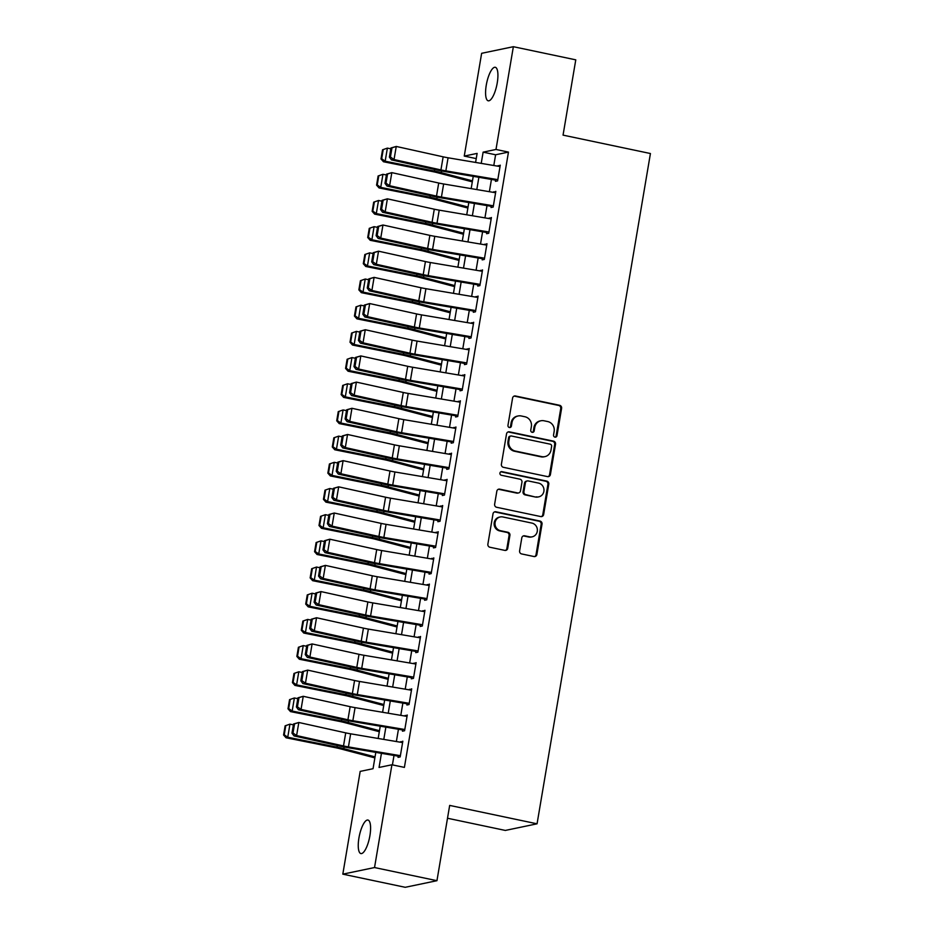 <?xml version="1.0" encoding="UTF-8"?>
<svg xmlns="http://www.w3.org/2000/svg" width="934" height="934" viewBox="0 0 934 934"><rect width="100%" height="100%" fill="white"/><g stroke="black" fill="none" stroke-linecap="round" stroke-linejoin="round"><path stroke-width="1.4" d="M554.959 437.124A1.845 1.74 78.2 0 0 556.979 435.676L561.603 408.368A2.627 2.487 78.2 0 0 559.583 405.286L515.475 395.993A2.627 2.487 78.2 0 0 512.591 398.047L507.968 425.355A1.845 1.74 78.2 0 0 510.057 427.515A1.845 1.74 78.2 0 0 511.4 426.079L511.995 422.542A8.406 7.939 78.2 0 1 521.23 415.969L524.908 416.751A8.406 7.939 78.2 0 1 531.364 426.628L530.757 430.154A1.845 1.74 78.2 0 0 532.847 432.325A1.845 1.74 78.2 0 0 534.19 430.878L534.785 427.352A8.406 7.939 78.2 0 1 544.02 420.779L547.698 421.549A8.406 7.939 78.2 0 1 554.154 431.426L553.547 434.964A1.845 1.74 78.2 0 0 554.959 437.124M555.205 437.147A1.845 1.74 78.2 0 0 556.127 435.863L560.739 408.555A2.627 2.487 78.2 0 0 558.73 405.461L514.622 396.179A2.627 2.487 78.2 0 0 514.085 396.121M509.625 427.55A1.845 1.74 78.2 0 0 510.548 426.254L511.143 422.728L511.995 422.542M532.415 432.349A1.845 1.74 78.2 0 0 533.337 431.064L533.933 427.527L534.785 427.352M358.936 837.95A17.127 5.184 101.9 0 1 367.961 820.052A17.127 5.184 101.9 0 1 369.911 835.661A17.127 5.184 101.9 0 1 360.898 853.571A17.127 5.184 101.9 0 1 358.936 837.95M486.264 85.192A17.127 5.184 101.9 0 1 495.277 67.283A17.127 5.184 101.9 0 1 497.238 82.904A17.127 5.184 101.9 0 1 488.213 100.802A17.127 5.184 101.9 0 1 486.264 85.192M519.608 550.838A2.627 2.487 78.2 0 0 521.627 553.932L534.003 556.536A2.627 2.487 78.2 0 0 536.887 554.481L542.024 524.149A2.627 2.487 78.2 0 0 540.004 521.067L495.896 511.774A2.627 2.487 78.2 0 0 493.012 513.828L487.875 544.16A2.627 2.487 78.2 0 0 489.895 547.242L504.839 550.395A2.627 2.487 78.2 0 0 507.722 548.34L509.917 535.357A2.627 2.487 78.2 0 0 507.909 532.275L500.496 530.71A7.028 6.643 78.2 0 1 500.227 516.957A7.028 6.643 78.2 0 1 502.819 516.957L531.855 523.075A7.028 6.643 78.2 0 1 532.135 536.84A7.028 6.643 78.2 0 1 529.531 536.828L524.698 535.812A2.627 2.487 78.2 0 0 521.802 537.867L519.608 550.838M476.247 158.605L464.256 156.083L481.64 53.308L513.361 46.7L575.776 59.846L563.05 135.126L650.426 153.526L537.062 823.811L449.674 805.412L436.949 880.692L374.534 867.546L342.813 874.154L360.185 771.391L373.051 768.705L375.807 752.384M513.361 46.7L495.989 149.463L483.123 152.149L481.22 163.392M381.446 753.329L379.052 767.456L391.918 764.771L404.399 767.398L508.47 152.102L495.989 149.463M391.918 764.771L374.534 867.546M547.522 476.609A2.627 2.487 78.2 0 0 550.406 474.554L555.532 444.222A2.627 2.487 78.2 0 0 553.523 441.14L509.415 431.847A2.627 2.487 78.2 0 0 506.532 433.901L501.395 464.233A2.627 2.487 78.2 0 0 503.414 467.315L547.522 476.609M548.783 484.186L543.646 514.517A2.627 2.487 78.2 0 1 540.763 516.572L496.654 507.279A2.627 2.487 78.2 0 1 494.635 504.197L496.83 491.214A2.627 2.487 78.2 0 1 499.713 489.159L517.611 492.93A2.627 2.487 78.2 0 0 520.495 490.875L521.954 482.271A2.627 2.487 78.2 0 0 519.934 479.177L501.313 475.254A1.845 1.74 78.2 0 1 501.243 471.658A1.845 1.74 78.2 0 1 501.92 471.658L546.764 481.103A2.627 2.487 78.2 0 1 548.783 484.186L547.919 484.372L542.794 514.692L543.646 514.517M495.802 179.316L495.464 181.336L497.6 180.881L500.262 165.178L498.009 166.217M491.366 205.492L491.027 207.511L493.175 207.068L495.826 191.365L493.584 192.404M486.941 231.679L486.602 233.698L488.739 233.255L491.401 217.54L489.159 218.591M482.516 257.866L482.178 259.885L484.314 259.43L486.976 243.727L484.723 244.766M478.091 284.041L477.741 286.061L479.889 285.617L482.539 269.914L480.298 270.953M473.655 310.228L473.316 312.248L475.464 311.804L478.115 296.09L475.873 297.14M469.23 336.415L468.891 338.435L471.028 337.98L473.69 322.277L471.448 323.316M464.805 362.59L464.455 364.61L466.603 364.167L469.253 348.464L467.012 349.503M460.369 388.777L460.03 390.797L462.178 390.354L464.828 374.639L462.587 375.69M455.944 414.965L455.605 416.984L457.742 416.529L460.404 400.826L458.162 401.865M451.519 441.14L451.169 443.16L453.317 442.716L455.979 427.013L453.726 428.052M447.082 467.327L446.744 469.347L448.892 468.903L451.542 453.188L449.301 454.239M442.658 493.514L442.319 495.534L444.456 495.078L447.117 479.376L444.876 480.415M438.233 519.689L437.883 521.709L440.031 521.265L442.693 505.551L440.439 506.602M433.796 545.876L433.458 547.896L435.606 547.452L438.256 531.738L436.015 532.789M429.371 572.063L429.033 574.083L431.169 573.628L433.831 557.925L431.59 558.964M424.947 598.239L424.596 600.258L426.745 599.815L429.406 584.1L427.153 585.151M420.51 624.426L420.172 626.445L422.32 626.002L424.97 610.287L422.728 611.338M416.085 650.613L415.747 652.632L417.883 652.177L420.545 636.474L418.304 637.513M411.661 676.788L411.31 678.808L413.458 678.364L416.12 662.65L413.867 663.7M407.224 702.975L406.885 704.995L409.034 704.551L411.684 688.837L409.442 689.887M402.799 729.162L402.461 731.182L404.597 730.727L407.259 715.024L405.017 716.063M508.47 152.102L495.604 154.775L493.794 165.505M491.436 179.421L489.369 191.692M487.011 205.608L484.933 217.879M482.586 231.795L480.508 244.054M478.15 257.971L476.083 270.241M473.725 284.158L471.647 296.428M469.3 310.345L467.222 322.604M464.863 336.52L462.797 348.791M460.439 362.707L458.361 374.978M456.014 388.894L453.936 401.153M451.577 415.07L449.511 427.34M447.152 441.257L445.074 453.527M442.728 467.444L440.65 479.702M438.291 493.619L436.225 505.889M433.866 519.806L431.788 532.076M429.442 545.993L427.363 558.252M425.005 572.168L422.939 584.439M420.58 598.355L418.502 610.626M416.155 624.542L414.077 636.801M411.719 650.718L409.652 662.988M407.294 676.905L405.216 689.175M402.869 703.092L400.791 715.351M398.444 729.267L396.366 741.538M394.008 755.454L392.42 764.876M398.374 755.337L398.036 757.357L400.172 756.914L402.834 741.199L400.581 742.25M447.503 818.242L505.329 830.431L537.062 823.811M436.949 880.692L405.228 887.3L342.813 874.154M475.593 162.434L477.122 153.398L464.256 156.083M378.165 738.467L380.243 726.197M382.59 712.28L384.668 700.021M387.026 686.093L389.093 673.834M391.451 659.918L393.529 647.647M395.876 633.731L397.954 621.472M400.312 607.544L402.379 595.285M404.737 581.368L406.815 569.098M409.162 555.181L411.24 542.923M413.599 528.994L415.665 516.736M418.023 502.819L420.102 490.548M422.448 476.632L424.526 464.373M426.885 450.445L428.951 438.186M431.31 424.269L433.388 411.999M435.734 398.082L437.812 385.824M440.171 371.895L442.237 359.637M444.596 345.72L446.674 333.45M449.021 319.533L451.099 307.274M453.457 293.346L455.523 281.087M457.882 267.171L459.96 254.9M462.307 240.984L464.385 228.725M466.731 214.797L468.81 202.538M471.168 188.621L473.234 176.351M478.873 177.308L476.795 189.567M474.437 203.484L472.37 215.754M470.012 229.671L467.934 241.941M465.587 255.858L463.509 268.116M461.151 282.033L459.084 294.303M456.726 308.22L454.648 320.49M452.301 334.407L450.223 346.666M447.865 360.582L445.798 372.853M443.44 386.769L441.362 399.04M439.015 412.956L436.937 425.215M434.579 439.132L432.512 451.402M430.154 465.319L428.076 477.589M425.729 491.506L423.651 503.765M421.304 517.681L419.226 529.952M416.868 543.868L414.801 556.139M412.443 570.055L410.365 582.314M408.018 596.231L405.94 608.501M403.581 622.418L401.515 634.688M399.157 648.605L397.078 660.863M394.732 674.78L392.654 687.05M390.295 700.967L388.229 713.237M385.87 727.154L383.792 739.413M495.604 154.775L483.123 152.149M498.114 165.622L500.11 166.042M493.689 191.809L495.685 192.229M489.253 217.984L491.261 218.404M484.828 244.171L486.824 244.591M480.403 270.358L482.399 270.778M475.978 296.533L477.974 296.954M471.542 322.72L473.538 323.141M467.117 348.907L469.113 349.328M462.692 375.083L464.688 375.503M458.255 401.27L460.252 401.69M453.831 427.457L455.827 427.877M449.406 453.632L451.402 454.052M444.969 479.819L446.966 480.239M440.544 506.006L442.541 506.426M436.12 532.182L438.116 532.602M431.683 558.369L433.68 558.789M427.258 584.556L429.255 584.976M422.833 610.731L424.83 611.151M418.397 636.918L420.393 637.338M413.972 663.105L415.969 663.525M409.547 689.28L411.544 689.701M405.111 715.467L407.107 715.888M400.686 741.654L402.682 742.075M540.914 420.767L540.062 420.942A8.406 7.939 78.2 0 0 533.933 427.527M518.125 415.969L517.273 416.144A8.406 7.939 78.2 0 0 511.143 422.728M548.06 476.655A2.627 2.487 78.2 0 0 549.554 474.729L554.679 444.409A2.627 2.487 78.2 0 0 552.659 441.315L508.551 432.033A2.627 2.487 78.2 0 0 508.026 431.975M551.632 446.335A1.845 1.74 78.2 0 0 550.219 444.175L511.493 436.015A1.845 1.74 78.2 0 0 509.474 437.451L508.843 441.175A8.406 7.939 78.2 0 0 515.299 451.052L541.767 456.633A8.406 7.939 78.2 0 0 551.002 450.06L551.632 446.335M510.816 436.015L509.964 436.19A1.845 1.74 78.2 0 0 508.621 437.637L509.474 437.451M544.872 456.633L544.02 456.819A8.406 7.939 78.2 0 1 540.903 456.808L514.447 451.239A8.406 7.939 78.2 0 1 507.991 441.362L508.621 437.637M541.3 516.619A2.627 2.487 78.2 0 0 542.794 514.692M518.58 492.93L517.716 493.105A2.627 2.487 78.2 0 1 516.747 493.105L498.861 489.334A2.627 2.487 78.2 0 0 498.324 489.288M547.919 484.372A2.627 2.487 78.2 0 0 545.9 481.279L501.056 471.833A1.845 1.74 78.2 0 0 500.822 471.81M536.174 496.841A7.028 6.643 78.2 0 0 543.985 489.976A7.028 6.643 78.2 0 0 538.498 483.088L528.259 480.94A2.627 2.487 78.2 0 0 525.375 482.983L523.927 491.599A2.627 2.487 78.2 0 0 525.935 494.681L535.31 497.016A7.028 6.643 78.2 0 0 537.914 497.028L538.766 496.841M527.29 480.928L526.437 481.115A2.627 2.487 78.2 0 0 524.523 483.17L525.375 482.983M535.31 497.016L525.083 494.868A2.627 2.487 78.2 0 1 523.063 491.774L524.523 483.17M532.135 536.84L531.271 537.015A7.028 6.643 78.2 0 1 528.679 537.003L523.834 535.988A2.627 2.487 78.2 0 0 523.297 535.941M500.227 516.957L499.363 517.132A7.028 6.643 78.2 0 0 499.632 530.897L500.496 530.71M505.376 550.441A2.627 2.487 78.2 0 0 506.87 548.515L509.065 535.544A2.627 2.487 78.2 0 0 507.045 532.45L499.632 530.897M534.54 556.582A2.627 2.487 78.2 0 0 536.034 554.656L541.16 524.336A2.627 2.487 78.2 0 0 539.14 521.242L495.032 511.96A2.627 2.487 78.2 0 0 494.506 511.902M382.555 149.79L381.002 158.955L381.679 158.745L383.22 149.58L382.555 149.79L387.377 148.121L390.809 148.798M383.22 149.58L387.377 148.121L385.17 161.208L434.45 171.085A20.069 2.51 9.6 0 1 441.257 172.638L472.476 180.846M381.679 158.745L385.17 161.208L383.477 161.745L381.002 158.955M472.312 181.861L437.299 172.662A13.38 1.681 -170.4 0 0 432.757 171.623L383.477 161.745M497.81 179.655L445.857 170.875A13.38 1.681 9.6 0 1 440.93 169.93L394.031 159.551L391.451 159.901L438.338 170.28A20.069 2.51 -170.4 0 0 445.728 171.704L495.662 180.145M390.949 147.969L396.249 146.451L394.031 159.551L390.435 156.994L391.988 147.829L390.949 147.969L389.396 157.134L390.435 156.994M500.029 166.556L448.075 157.788A13.38 1.681 9.6 0 1 443.148 156.83L396.249 146.451L391.988 147.829M389.396 157.134L391.451 159.901M378.118 175.977L376.577 185.142L377.243 184.92L378.795 175.755L378.118 175.977L382.952 174.296L386.384 174.985M378.795 175.755L382.952 174.296L380.733 187.395L430.025 197.272A20.069 2.51 9.6 0 1 436.82 198.825L468.051 207.033M377.243 184.92L380.733 187.395L379.052 187.932L376.577 185.142M467.876 208.048L432.874 198.849A13.38 1.681 -170.4 0 0 428.332 197.81L379.052 187.932M373.693 202.164L372.141 211.317L372.818 211.107L374.371 201.942L373.693 202.164L378.527 200.483L381.948 201.172M374.371 201.942L378.527 200.483L376.309 213.571L425.589 223.448A20.069 2.51 9.6 0 1 432.395 225.012L463.626 233.22M372.818 211.107L376.309 213.571L374.627 214.12L372.141 211.317M463.451 234.236L428.437 225.036A13.38 1.681 -170.4 0 0 423.908 223.997L374.627 214.12M369.269 228.34L367.716 237.505L368.393 237.294L369.934 228.13L369.269 228.34L374.09 226.67L377.523 227.347M369.934 228.13L374.09 226.67L371.884 239.758L421.164 249.635A20.069 2.51 9.6 0 1 427.97 251.188L459.189 259.395M368.393 237.294L371.884 239.758L370.191 240.295L367.716 237.505M459.026 260.411L424.013 251.211A13.38 1.681 -170.4 0 0 419.483 250.172L370.191 240.295M364.832 254.527L363.291 263.692L363.956 263.47L365.509 254.305L364.832 254.527L369.666 252.845L373.098 253.534M365.509 254.305L369.666 252.845L367.447 265.945L416.739 275.822A20.069 2.51 9.6 0 1 423.534 277.375L454.765 285.582M363.956 263.47L367.447 265.945L365.766 266.482L363.291 263.692M454.589 286.598L419.588 277.398A13.38 1.681 -170.4 0 0 415.046 276.359L365.766 266.482M493.386 205.83L441.432 197.062A13.38 1.681 9.6 0 1 436.505 196.105L389.606 185.726L387.015 186.076L433.913 196.455A20.069 2.51 -170.4 0 0 441.303 197.891L491.237 206.321M386.524 174.144L391.825 172.638L389.606 185.726L386.011 183.169L387.552 174.004L386.524 174.144L384.971 183.309L386.011 183.169M495.592 192.743L443.638 183.975A13.38 1.681 9.6 0 1 438.711 183.017L391.825 172.638L387.552 174.004M384.971 183.309L387.015 186.076M488.949 232.017L436.995 223.249A13.38 1.681 9.6 0 1 432.068 222.292L385.182 211.913L382.59 212.263L429.488 222.642A20.069 2.51 -170.4 0 0 436.878 224.078L486.801 232.508M382.088 200.331L387.388 198.825L385.182 211.913L381.574 209.356L383.127 200.191L382.088 200.331L380.547 209.496L381.574 209.356M491.167 218.93L439.213 210.15A13.38 1.681 9.6 0 1 434.287 209.204L387.388 198.825L383.127 200.191M380.547 209.496L382.59 212.263M484.524 258.204L432.57 249.425A13.38 1.681 9.6 0 1 427.644 248.479L380.745 238.1L378.165 238.45L425.052 248.829A20.069 2.51 -170.4 0 0 432.442 250.254L482.376 258.695M377.663 226.518L382.963 225.001L380.745 238.1L377.149 235.543L378.702 226.378L377.663 226.518L376.11 235.683L377.149 235.543M486.742 245.105L434.789 236.337A13.38 1.681 9.6 0 1 429.862 235.38L382.963 225.001L378.702 226.378M376.11 235.683L378.165 238.45M480.099 284.38L428.146 275.612A13.38 1.681 9.6 0 1 423.219 274.654L376.32 264.275L373.728 264.626L420.627 275.005A20.069 2.51 -170.4 0 0 428.017 276.441L477.951 284.87M373.238 252.694L378.539 251.188L376.32 264.275L372.724 261.718L374.265 252.554L373.238 252.694L371.685 261.859L372.724 261.718M482.306 271.292L430.352 262.524A13.38 1.681 9.6 0 1 425.425 261.567L378.539 251.188L374.265 252.554M371.685 261.859L373.728 264.626M360.407 280.714L358.854 289.867L359.532 289.657L361.084 280.492L360.407 280.714L365.241 279.032L368.661 279.721M361.084 280.492L365.241 279.032L363.022 292.12L412.303 301.997A20.069 2.51 9.6 0 1 419.109 303.562L450.34 311.769M359.532 289.657L363.022 292.12L361.341 292.669L358.854 289.867M450.165 312.785L415.151 303.585A13.38 1.681 -170.4 0 0 410.621 302.546L361.341 292.669M475.663 310.567L423.709 301.799A13.38 1.681 9.6 0 1 418.782 300.841L371.895 290.462L369.304 290.813L416.202 301.192A20.069 2.51 -170.4 0 0 423.592 302.628L473.515 311.057M368.802 278.881L374.102 277.375L371.895 290.462L368.288 287.905L369.841 278.741L368.802 278.881L367.26 288.046L368.288 287.905M477.881 297.479L425.927 288.699A13.38 1.681 9.6 0 1 421.001 287.754L374.102 277.375L369.841 278.741M367.26 288.046L369.304 290.813M355.982 306.889L354.43 316.054L355.107 315.844L356.648 306.679L355.982 306.889L360.804 305.22L364.237 305.897M356.648 306.679L360.804 305.22L358.598 318.307L407.878 328.184A20.069 2.51 9.6 0 1 414.684 329.737L445.903 337.945M355.107 315.844L358.598 318.307L356.905 318.844L354.43 316.054M445.74 338.96L410.726 329.76A13.38 1.681 -170.4 0 0 406.197 328.721L356.905 318.844M471.238 336.754L419.284 327.974A13.38 1.681 9.6 0 1 414.357 327.028L367.459 316.649L364.879 317L411.766 327.379A20.069 2.51 -170.4 0 0 419.156 328.803L469.09 337.244M364.377 305.068L369.677 303.55L367.459 316.649L363.863 314.093L365.416 304.928L364.377 305.068L362.824 314.233L363.863 314.093M473.456 323.654L421.503 314.886A13.38 1.681 9.6 0 1 416.576 313.929L369.677 303.55L365.416 304.928M362.824 314.233L364.879 317M351.546 333.076L350.005 342.241L350.67 342.019L352.223 332.854L351.546 333.076L356.379 331.395L359.812 332.084M352.223 332.854L356.379 331.395L354.161 344.494L403.453 354.371A20.069 2.51 9.6 0 1 410.248 355.924L441.478 364.132M350.67 342.019L354.161 344.494L352.48 345.031L350.005 342.241M441.303 365.147L406.302 355.947A13.38 1.681 -170.4 0 0 401.76 354.908L352.48 345.031M466.813 362.929L414.859 354.161A13.38 1.681 9.6 0 1 409.933 353.204L363.034 342.825L360.442 343.175L407.341 353.554A20.069 2.51 -170.4 0 0 414.731 354.99L464.665 363.419M359.952 331.243L365.252 329.737L363.034 342.825L359.438 340.268L360.979 331.103L359.952 331.243L358.399 340.408L359.438 340.268M469.02 349.841L417.066 341.073A13.38 1.681 9.6 0 1 412.139 340.116L365.252 329.737L360.979 331.103M358.399 340.408L360.442 343.175M347.121 359.263L345.568 368.416L346.245 368.206L347.798 359.041L347.121 359.263L351.955 357.582L355.375 358.271M347.798 359.041L351.955 357.582L349.736 370.67L399.016 380.547A20.069 2.51 9.6 0 1 405.823 382.111L437.054 390.319M346.245 368.206L349.736 370.67L348.055 371.218L345.568 368.416M436.878 391.334L401.865 382.134A13.38 1.681 -170.4 0 0 397.335 381.095L348.055 371.218M462.377 389.116L410.423 380.348A13.38 1.681 9.6 0 1 405.508 379.391L358.609 369.012L356.017 369.362L402.916 379.741A20.069 2.51 -170.4 0 0 410.306 381.177L460.228 389.606M355.515 357.43L360.816 355.924L358.609 369.012L355.002 366.455L356.554 357.29L355.515 357.43L353.974 366.595L355.002 366.455M464.595 376.028L412.641 367.249A13.38 1.681 9.6 0 1 407.714 366.303L360.816 355.924L356.554 357.29M353.974 366.595L356.017 369.362M342.696 385.438L341.143 394.603L341.821 394.393L343.373 385.228L342.696 385.438L347.53 383.769L350.951 384.446M343.373 385.228L347.53 383.769L345.311 396.857L394.592 406.734A20.069 2.51 9.6 0 1 401.398 408.286L432.629 416.494M341.821 394.393L345.311 396.857L343.619 397.394L341.143 394.603M432.454 417.51L397.44 408.31A13.38 1.681 -170.4 0 0 392.91 407.271L343.619 397.394M457.952 415.303L405.998 406.523A13.38 1.681 9.6 0 1 401.071 405.578L354.173 395.199L351.593 395.549L398.491 405.928A20.069 2.51 -170.4 0 0 405.87 407.352L455.804 415.793M351.091 383.617L356.391 382.099L354.173 395.199L350.577 392.642L352.13 383.477L351.091 383.617L349.538 392.782L350.577 392.642M460.17 402.204L408.216 393.436A13.38 1.681 9.6 0 1 403.29 392.478L356.391 382.099L352.13 383.477M349.538 392.782L351.593 395.549M338.26 411.625L336.719 420.79L337.384 420.569L338.937 411.404L338.26 411.625L343.093 409.944L346.526 410.633M338.937 411.404L343.093 409.944L340.887 423.044L390.167 432.921A20.069 2.51 9.6 0 1 396.962 434.473L428.192 442.681M337.384 420.569L340.887 423.044L339.194 423.581L336.719 420.79M428.017 443.697L393.016 434.497A13.38 1.681 -170.4 0 0 388.474 433.458L339.194 423.581M453.527 441.478L401.573 432.711A13.38 1.681 9.6 0 1 396.646 431.753L349.748 421.374L347.156 421.724L394.055 432.103A20.069 2.51 -170.4 0 0 401.445 433.539L451.379 441.969M346.666 409.793L351.966 408.286L349.748 421.374L346.152 418.817L347.705 409.652L346.666 409.793L345.113 418.957L346.152 418.817M455.734 428.391L403.78 419.623A13.38 1.681 9.6 0 1 398.865 418.666L351.966 408.286L347.705 409.652M345.113 418.957L347.156 421.724M333.835 437.812L332.282 446.966L332.959 446.756L334.512 437.591L333.835 437.812L338.668 436.131L342.089 436.82M334.512 437.591L338.668 436.131L336.45 449.219L385.742 459.096A20.069 2.51 9.6 0 1 392.537 460.66L423.767 468.868M332.959 446.756L336.45 449.219L334.769 449.768L332.282 446.966M423.592 469.884L388.579 460.684A13.38 1.681 -170.4 0 0 384.049 459.645L334.769 449.768M449.091 467.665L397.137 458.898A13.38 1.681 9.6 0 1 392.222 457.94L345.323 447.561L342.731 447.911L389.63 458.29A20.069 2.51 -170.4 0 0 397.02 459.726L446.942 468.156M342.241 435.98L347.541 434.473L345.323 447.561L341.716 445.004L343.268 435.839L342.241 435.98L340.688 445.144L341.716 445.004M451.309 454.578L399.355 445.798A13.38 1.681 9.6 0 1 394.428 444.853L347.541 434.473L343.268 435.839M340.688 445.144L342.731 447.911M329.41 463.988L327.857 473.153L328.534 472.943L330.087 463.778L329.41 463.988L334.244 462.318L337.664 462.995M330.087 463.778L334.244 462.318L332.025 475.406L381.305 485.283A20.069 2.51 9.6 0 1 388.112 486.836L419.343 495.043M328.534 472.943L332.025 475.406L330.332 475.943L327.857 473.153M419.168 496.059L384.154 486.859A13.38 1.681 -170.4 0 0 379.624 485.82L330.332 475.943M444.666 493.853L392.712 485.073A13.38 1.681 9.6 0 1 387.785 484.127L340.898 473.748L338.306 474.098L385.205 484.477A20.069 2.51 -170.4 0 0 392.584 485.902L442.518 494.331M337.804 462.167L343.105 460.649L340.898 473.748L337.291 471.191L338.844 462.026L337.804 462.167L336.252 471.331L337.291 471.191M446.884 480.753L394.93 471.985A13.38 1.681 9.6 0 1 390.003 471.028L343.105 460.649L338.844 462.026M336.252 471.331L338.306 474.098M324.974 490.175L323.433 499.34L324.11 499.118L325.651 489.953L324.974 490.175L329.807 488.494L333.24 489.183M325.651 489.953L329.807 488.494L327.601 501.593L376.881 511.47A20.069 2.51 9.6 0 1 383.687 513.023L414.906 521.23M324.11 499.118L327.601 501.593L325.908 502.13L323.433 499.34M414.743 522.246L379.729 513.046A13.38 1.681 -170.4 0 0 375.188 512.007L325.908 502.13M440.241 520.028L388.287 511.26A13.38 1.681 9.6 0 1 383.36 510.303L336.462 499.923L333.882 500.274L380.768 510.653A20.069 2.51 -170.4 0 0 388.159 512.089L438.093 520.518M333.38 488.342L338.68 486.836L336.462 499.923L332.866 497.367L334.419 488.202L333.38 488.342L331.827 497.507L332.866 497.367M442.459 506.94L390.494 498.172A13.38 1.681 9.6 0 1 385.579 497.215L338.68 486.836L334.419 488.202M331.827 497.507L333.882 500.274M320.549 516.362L318.996 525.515L319.673 525.305L321.226 516.14L320.549 516.362L325.382 514.681L328.803 515.37M321.226 516.14L325.382 514.681L323.164 527.768L372.456 537.645A20.069 2.51 9.6 0 1 379.251 539.21L410.481 547.417M319.673 525.305L323.164 527.768L321.483 528.317L318.996 525.515M410.306 548.433L375.293 539.233A13.38 1.681 -170.4 0 0 370.763 538.194L321.483 528.317M435.816 546.215L383.862 537.447A13.38 1.681 9.6 0 1 378.935 536.49L332.037 526.111L329.445 526.461L376.344 536.84A20.069 2.51 -170.4 0 0 383.734 538.276L433.656 546.705M328.955 514.529L334.255 513.023L332.037 526.111L328.429 523.554L329.982 514.389L328.955 514.529L327.402 523.694L328.429 523.554M438.023 533.127L386.069 524.348A13.38 1.681 9.6 0 1 381.142 523.402L334.255 513.023L329.982 514.389M327.402 523.694L329.445 526.461M316.124 542.537L314.571 551.702L315.248 551.492L316.801 542.327L316.124 542.537L320.957 540.868L324.378 541.545M316.801 542.327L320.957 540.868L318.739 553.955L368.019 563.832A20.069 2.51 9.6 0 1 374.826 565.385L406.057 573.593M315.248 551.492L318.739 553.955L317.046 554.492L314.571 551.702M405.881 574.608L370.868 565.409A13.38 1.681 -170.4 0 0 366.338 564.37L317.046 554.492M431.38 572.402L379.426 563.622A13.38 1.681 9.6 0 1 374.499 562.677L327.612 552.298L325.02 552.648L371.919 563.027A20.069 2.51 -170.4 0 0 379.297 564.451L429.231 572.881M324.518 540.716L329.819 539.198L327.612 552.298L324.005 549.741L325.557 540.576L324.518 540.716L322.966 549.881L324.005 549.741M433.598 559.303L381.644 550.535A13.38 1.681 9.6 0 1 376.717 549.577L329.819 539.198L325.557 540.576M322.966 549.881L325.02 552.648M311.687 568.724L310.146 577.889L310.824 577.667L312.365 568.502L311.687 568.724L316.521 567.043L319.953 567.732M312.365 568.502L316.521 567.043L314.314 580.142L363.595 590.019A20.069 2.51 9.6 0 1 370.401 591.572L401.62 599.78M310.824 577.667L314.314 580.142L312.621 580.679L310.146 577.889M401.457 600.796L366.443 591.596A13.38 1.681 -170.4 0 0 361.902 590.557L312.621 580.679M426.955 598.577L375.001 589.809A13.38 1.681 9.6 0 1 370.074 588.852L323.176 578.473L320.596 578.823L367.482 589.202A20.069 2.51 -170.4 0 0 374.873 590.638L424.807 599.068M320.093 566.891L325.394 565.385L323.176 578.473L319.58 575.916L321.133 566.751L320.093 566.891L318.541 576.056L319.58 575.916M429.173 585.49L377.219 576.722A13.38 1.681 9.6 0 1 372.292 575.764L325.394 565.385L321.133 566.751M318.541 576.056L320.596 578.823M307.263 594.911L305.71 604.064L306.387 603.854L307.94 594.689L307.263 594.911L312.096 593.23L315.517 593.919M307.94 594.689L312.096 593.23L309.878 606.318L359.17 616.195A20.069 2.51 9.6 0 1 365.965 617.759L397.195 625.967M306.387 603.854L309.878 606.318L308.197 606.855L305.71 604.064M397.02 626.983L362.007 617.783A13.38 1.681 -170.4 0 0 357.477 616.744L308.197 606.855M422.53 624.764L370.576 615.996A13.38 1.681 9.6 0 1 365.649 615.039L318.751 604.66L316.159 605.01L363.057 615.389A20.069 2.51 -170.4 0 0 370.448 616.825L420.37 625.255M315.669 593.078L320.969 591.572L318.751 604.66L315.155 602.103L316.696 592.938L315.669 593.078L314.116 602.243L315.155 602.103M424.737 611.677L372.783 602.897A13.38 1.681 9.6 0 1 367.856 601.951L320.969 591.572L316.696 592.938M314.116 602.243L316.159 605.01M302.838 621.087L301.285 630.252L301.962 630.041L303.515 620.876L302.838 621.087L307.671 619.417L311.092 620.094M303.515 620.876L307.671 619.417L305.453 632.505L354.733 642.382A20.069 2.51 9.6 0 1 361.54 643.935L392.77 652.142M301.962 630.041L305.453 632.505L303.76 633.042L301.285 630.252M392.595 653.158L357.582 643.958A13.38 1.681 -170.4 0 0 353.052 642.919L303.76 633.042M418.093 650.951L366.14 642.172A13.38 1.681 9.6 0 1 361.213 641.226L314.326 630.847L311.734 631.197L358.633 641.576A20.069 2.51 -170.4 0 0 366.023 643.001L415.945 651.43M311.232 619.265L316.533 617.748L314.326 630.847L310.718 628.29L312.271 619.125L311.232 619.265L309.691 628.43L310.718 628.29M420.312 637.852L368.358 629.084A13.38 1.681 9.6 0 1 363.431 628.127L316.533 617.748L312.271 619.125M309.691 628.43L311.734 631.197M298.413 647.274L296.86 656.439L297.537 656.217L299.078 647.052L298.413 647.274L303.235 645.592L306.667 646.281M299.078 647.052L303.235 645.592L301.028 658.692L350.308 668.569A20.069 2.51 9.6 0 1 357.115 670.122L388.334 678.329M297.537 656.217L301.028 658.692L299.335 659.229L296.86 656.439M388.17 679.345L353.157 670.145A13.38 1.681 -170.4 0 0 348.615 669.106L299.335 659.229M413.669 677.127L361.715 668.359A13.38 1.681 9.6 0 1 356.788 667.401L309.89 657.022L307.309 657.373L354.196 667.752A20.069 2.51 -170.4 0 0 361.586 669.188L411.52 677.617M306.807 645.441L312.108 643.935L309.89 657.022L306.294 654.465L307.846 645.301L306.807 645.441L305.255 654.606L306.294 654.465M415.887 664.039L363.933 655.271A13.38 1.681 9.6 0 1 359.006 654.314L312.108 643.935L307.846 645.301M305.255 654.606L307.309 657.373M293.976 673.461L292.424 682.614L293.101 682.404L294.654 673.239L293.976 673.461L298.81 671.779L302.242 672.468M294.654 673.239L298.81 671.779L296.592 684.867L345.884 694.744A20.069 2.51 9.6 0 1 352.678 696.309L383.909 704.516M293.101 682.404L296.592 684.867L294.911 685.404L292.424 682.614M383.734 705.532L348.732 696.332A13.38 1.681 -170.4 0 0 344.191 695.293L294.911 685.404M409.244 703.314L357.29 694.546A13.38 1.681 9.6 0 1 352.363 693.588L305.465 683.209L302.873 683.56L349.771 693.939A20.069 2.51 -170.4 0 0 357.162 695.375L407.084 703.804M302.382 671.628L307.683 670.122L305.465 683.209L301.869 680.653L303.41 671.488L302.382 671.628L300.83 680.793L301.869 680.653M411.45 690.226L359.497 681.446A13.38 1.681 9.6 0 1 354.57 680.501L307.683 670.122L303.41 671.488M300.83 680.793L302.873 683.56M289.552 699.636L287.999 708.801L288.676 708.591L290.229 699.426L289.552 699.636L294.385 697.967L297.806 698.644M290.229 699.426L294.385 697.967L292.167 711.054L341.447 720.931A20.069 2.51 9.6 0 1 348.254 722.484L379.484 730.692M288.676 708.591L292.167 711.054L290.474 711.591L287.999 708.801M379.309 731.707L344.296 722.507A13.38 1.681 -170.4 0 0 339.766 721.468L290.474 711.591M404.807 729.501L352.854 720.721A13.38 1.681 9.6 0 1 347.927 719.775L301.04 709.396L298.448 709.747L345.346 720.126A20.069 2.51 -170.4 0 0 352.737 721.55L402.659 729.979M297.946 697.815L303.246 696.297L301.04 709.396L297.432 706.84L298.985 697.675L297.946 697.815L296.405 706.98L297.432 706.84M407.026 716.401L355.072 707.633A13.38 1.681 9.6 0 1 350.145 706.676L303.246 696.297L298.985 697.675M296.405 706.98L298.448 709.747M285.127 725.823L283.574 734.988L284.251 734.766L285.792 725.601L285.127 725.823L289.949 724.142L293.381 724.831M285.792 725.601L289.949 724.142L287.742 737.241L337.022 747.118A20.069 2.51 9.6 0 1 343.829 748.671L375.048 756.879M284.251 734.766L287.742 737.241L286.049 737.778L283.574 734.988M374.884 757.894L339.871 748.694A13.38 1.681 -170.4 0 0 335.329 747.655L286.049 737.778M400.382 755.676L348.429 746.908A13.38 1.681 9.6 0 1 343.502 745.951L296.603 735.572L294.023 735.922L340.91 746.301A20.069 2.51 -170.4 0 0 348.3 747.737L398.234 756.166M293.521 723.99L298.822 722.484L296.603 735.572L293.007 733.015L294.56 723.85L293.521 723.99L291.968 733.155L293.007 733.015M402.601 742.588L350.647 733.82A13.38 1.681 9.6 0 1 345.72 732.863L298.822 722.484L294.56 723.85M291.968 733.155L294.023 735.922M556.127 435.863L556.979 435.676M510.548 426.254L511.4 426.079M533.337 431.064L534.19 430.878M514.622 396.179L515.475 395.993M558.73 405.461L559.583 405.286M560.739 408.555L561.603 408.368M508.551 432.033L509.415 431.847M552.659 441.315L553.523 441.14M554.679 444.409L555.532 444.222M549.554 474.729L550.406 474.554M507.991 441.362L508.843 441.175M514.447 451.239L515.299 451.052M540.903 456.808L541.767 456.633M498.861 489.334L499.713 489.159M516.747 493.105L517.611 492.93M501.056 471.833L501.92 471.658M545.9 481.279L546.764 481.103M523.063 491.774L523.927 491.599M525.083 494.868L525.935 494.681M523.834 535.988L524.698 535.812M528.679 537.003L529.531 536.828M507.045 532.45L507.909 532.275M509.065 535.544L509.917 535.357M506.87 548.515L507.722 548.34M495.032 511.96L495.896 511.774M539.14 521.242L540.004 521.067M541.16 524.336L542.024 524.149M536.034 554.656L536.887 554.481M434.719 169.474L434.45 171.085M441.537 170.945L441.257 172.638M445.857 170.875L448.075 157.788M440.93 169.93L443.148 156.83M430.294 195.661L430.025 197.272M437.112 197.121L436.82 198.825M425.869 221.837L425.589 223.448M432.687 223.308L432.395 225.012M421.432 248.024L421.164 249.635M428.251 249.495L427.97 251.188M417.008 274.211L416.739 275.822M423.826 275.67L423.534 277.375M441.432 197.062L443.638 183.975M436.505 196.105L438.711 183.017M436.995 223.249L439.213 210.15M432.068 222.292L434.287 209.204M432.57 249.425L434.789 236.337M427.644 248.479L429.862 235.38M428.146 275.612L430.352 262.524M423.219 274.654L425.425 261.567M412.583 300.386L412.303 301.997M419.401 301.857L419.109 303.562M423.709 301.799L425.927 288.699M418.782 300.841L421.001 287.754M408.146 326.573L407.878 328.184M414.965 328.044L414.684 329.737M419.284 327.974L421.503 314.886M414.357 327.028L416.576 313.929M403.721 352.76L403.453 354.371M410.54 354.219L410.248 355.924M414.859 354.161L417.066 341.073M409.933 353.204L412.139 340.116M399.297 378.935L399.016 380.547M406.115 380.407L405.823 382.111M410.423 380.348L412.641 367.249M405.508 379.391L407.714 366.303M394.872 405.123L394.592 406.734M401.678 406.594L401.398 408.286M405.998 406.523L408.216 393.436M401.071 405.578L403.29 392.478M390.435 431.31L390.167 432.921M397.254 432.769L396.962 434.473M401.573 432.711L403.78 419.623M396.646 431.753L398.865 418.666M386.011 457.485L385.742 459.096M392.829 458.956L392.537 460.66M397.137 458.898L399.355 445.798M392.222 457.94L394.428 444.853M381.586 483.672L381.305 485.283M388.392 485.143L388.112 486.836M392.712 485.073L394.93 471.985M387.785 484.127L390.003 471.028M377.149 509.859L376.881 511.47M383.967 511.318L383.687 513.023M388.287 511.26L390.494 498.172M383.36 510.303L385.579 497.215M372.724 536.034L372.456 537.645M379.543 537.505L379.251 539.21M383.862 537.447L386.069 524.348M378.935 536.49L381.142 523.402M368.3 562.221L368.019 563.832M375.118 563.692L374.826 565.385M379.426 563.622L381.644 550.535M374.499 562.677L376.717 549.577M363.863 588.408L363.595 590.019M370.681 589.868L370.401 591.572M375.001 589.809L377.219 576.722M370.074 588.852L372.292 575.764M359.438 614.584L359.17 616.195M366.256 616.055L365.965 617.759M370.576 615.996L372.783 602.897M365.649 615.039L367.856 601.951M355.013 640.771L354.733 642.382M361.832 642.242L361.54 643.935M366.14 642.172L368.358 629.084M361.213 641.226L363.431 628.127M350.577 666.958L350.308 668.569M357.395 668.417L357.115 670.122M361.715 668.359L363.933 655.271M356.788 667.401L359.006 654.314M346.152 693.133L345.884 694.744M352.97 694.604L352.678 696.309M357.29 694.546L359.497 681.446M352.363 693.588L354.57 680.501M341.727 719.32L341.447 720.931M348.545 720.791L348.254 722.484M352.854 720.721L355.072 707.633M347.927 719.775L350.145 706.676M337.291 745.507L337.022 747.118M344.109 746.966L343.829 748.671M348.429 746.908L350.647 733.82M343.502 745.951L345.72 732.863"/></g></svg>
